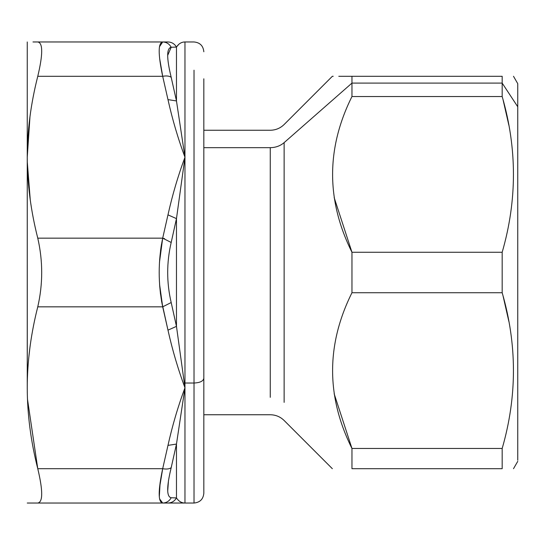 <?xml version="1.0" encoding="UTF-8"?>
<svg xmlns="http://www.w3.org/2000/svg" width="545" height="545" viewBox="0 0 545 545"><rect width="100%" height="100%" fill="white"/><g stroke="black" fill="none" stroke-linecap="round" stroke-linejoin="round"><path stroke-width="0.82" d="M270.259 397.332L270.259 147.668C275.647 147.6 280.266 145.917 284.136 142.627L284.136 402.373L284.136 142.627C280.266 145.917 275.647 147.6 270.259 147.668L270.259 397.332M270.259 147.668L203.83 147.668L270.259 147.668M351.961 448.467L351.961 468.7C326.148 468.7 326.148 468.7 351.961 468.7L351.961 448.467L502.177 448.467L502.177 468.7L351.961 468.7L502.177 468.7C517.191 468.7 517.191 468.7 502.177 468.7C517.191 468.7 517.191 468.7 502.177 468.7L502.177 448.467L351.961 448.467C326.148 396.556 326.148 344.644 351.961 292.733C326.148 344.644 326.148 396.556 351.961 448.467L334.153 393.756M502.177 448.467C517.191 396.556 517.191 344.644 502.177 292.733L502.177 252.267C517.191 200.356 517.191 148.444 502.177 96.533L351.961 96.533L351.961 83.099L502.177 83.099L502.177 96.533C517.191 148.444 517.191 200.356 502.177 252.267L351.961 252.267L502.177 252.267L502.177 292.733L351.961 292.733L351.961 252.267C326.148 200.356 326.148 148.444 351.961 96.533L502.177 96.533L502.177 76.3C517.191 76.3 517.191 76.3 502.177 76.3C517.191 76.3 517.191 76.3 502.177 76.3L351.961 76.3L502.177 76.3L502.177 83.099L351.961 83.099L351.961 76.3C326.148 76.3 326.148 76.3 351.961 76.3L351.961 96.533C326.148 148.444 326.148 200.356 351.961 252.267L351.961 292.733L502.177 292.733C517.191 344.644 517.191 396.556 502.177 448.467L502.224 448.283M351.961 83.099L284.136 142.627L351.961 83.099M351.961 76.3L338.786 76.3M333.199 76.3L332.341 76.3L284.136 124.505C280.266 128.259 275.647 130.173 270.259 130.255L203.83 130.255M351.961 468.7C326.148 468.7 326.148 468.7 351.961 468.7M334.153 197.556L351.961 252.267M508.853 125.221L503.083 99.851M508.853 321.421L503.083 296.051M517.75 106.772L502.177 83.099L517.75 106.772L517.75 460.253L517.75 83.657L513.499 76.3M164.59 238.635L162.689 238.165L37.769 238.165C30.799 210.711 27.291 183.733 27.25 157.233L27.25 157.233C27.291 130.732 30.799 103.754 37.769 76.3L37.748 76.382M203.83 378.319L203.83 78.793L203.83 378.319C203.251 381.18 199.981 382.747 194.02 383.026L194.02 70.189L194.02 503.035L194.02 383.026L184.966 383.026L194.02 383.026C199.981 382.747 203.251 381.18 203.83 378.319L203.83 493.225C203.251 499.186 199.981 502.456 194.02 503.035L184.966 503.035L184.966 41.965C181.499 41.999 178.671 43.709 176.471 47.081C178.671 43.709 181.499 41.999 184.966 41.965L184.925 41.965M159.569 498.859L162.689 503.035L27.25 503.035L184.966 503.035C181.499 503.001 178.671 501.291 176.471 497.919L176.471 444.059L184.966 387.768L176.471 326.366L176.471 218.634L184.966 157.233L176.471 100.941L176.471 47.081L171.185 47.258L176.471 47.081L176.471 100.941L184.966 157.233C178.031 138.58 172.37 119.369 167.976 99.612L176.471 100.941L171.185 77.288C166.525 58.179 166.525 48.164 171.185 47.258L167.683 55.413M181.274 503.035L167.976 503.035C171.73 502.899 174.564 501.196 176.471 497.919C178.671 501.291 181.499 503.001 184.966 503.035L184.966 157.233L176.471 218.634L176.471 326.366L171.185 302.529C166.525 282.508 166.525 262.486 171.185 242.471L176.471 218.634L167.976 214.853C172.37 195.096 178.031 175.885 184.966 157.233C178.031 175.885 172.37 195.096 167.976 214.853L162.689 238.165L167.976 214.853L176.471 218.634L171.185 242.471L162.689 238.165L171.185 242.471C166.525 262.486 166.525 282.508 171.185 302.529L162.689 306.835L161.518 300.908M27.461 399.063L37.769 468.7L162.689 468.7L159.46 488.204M30.261 345.08L30.023 346.824M176.703 46.707L178.998 44.131M183.597 42.067L184.299 41.992M159.596 58.206L162.689 76.3C166.484 75.632 169.311 75.959 171.185 77.288C169.311 75.959 166.484 75.632 162.689 76.3L37.769 76.3C43.001 54.296 43.001 42.851 37.769 41.965C43.001 42.851 43.001 54.296 37.769 76.3L162.689 76.3C166.484 75.632 169.311 75.966 171.185 77.288L176.471 100.941L167.976 99.612L162.689 76.3C158.03 54.282 158.03 42.837 162.689 41.965C166.484 42.108 169.311 43.873 171.185 47.258C169.311 43.873 166.484 42.108 162.689 41.965L167.976 41.965C171.73 42.101 174.564 43.804 176.471 47.081C174.564 43.804 171.73 42.101 167.976 41.965L32.979 41.965M161.483 300.69L167.976 330.147L176.471 326.366L184.966 387.768C178.031 369.115 172.37 349.904 167.976 330.147L176.471 326.366L171.185 302.529L162.689 306.835C158.03 283.945 158.03 261.055 162.689 238.165L159.46 262.431M37.769 503.035C43.001 502.149 43.001 490.704 37.769 468.7C43.001 490.704 43.001 502.149 37.769 503.035L37.687 503.035M37.769 76.3C30.799 103.754 27.291 130.732 27.25 157.233L27.25 387.768C27.291 414.261 30.799 441.239 37.769 468.7C30.799 441.239 27.291 414.261 27.25 387.768L27.284 383.053C27.72 358.092 31.215 332.688 37.769 306.835L162.689 306.835L37.769 306.835C31.215 332.688 27.72 358.092 27.284 383.053L27.25 157.233L29.989 116.507M176.471 497.919L171.185 497.742C166.525 496.836 166.525 486.821 171.185 467.712L176.471 444.059L176.471 497.919L171.185 497.742C169.311 501.128 166.484 502.892 162.689 503.035C166.484 502.892 169.311 501.128 171.185 497.742L176.471 497.919C174.564 501.196 171.73 502.899 167.976 503.035L162.608 503.035M159.304 496.863L160.141 482.393M30.261 199.92L27.284 161.947L29.559 194.585M28.653 358.665L29.995 347.002M159.644 259.645L161.497 244.194M162.689 503.035C158.03 502.156 158.03 490.711 162.689 468.7C166.484 469.368 169.311 469.034 171.185 467.712L176.471 444.059L167.976 445.388C172.37 425.631 178.031 406.42 184.966 387.768L176.471 444.059L167.976 445.388L162.689 468.7L37.769 468.7M161.252 245.693L160.537 250.652M159.644 285.382L160.53 294.314M37.707 237.913L37.769 238.165C43.001 261.055 43.001 283.945 37.769 306.835C43.001 283.945 43.001 261.055 37.769 238.165L162.689 238.165M27.27 153.969L27.25 156.354M169.338 69.242L169.42 69.631M162.689 76.3L167.976 99.612C172.37 119.369 178.031 138.58 184.966 157.233M171.185 77.288C166.525 58.179 166.525 48.164 171.185 47.258L176.471 47.081M171.185 497.742C166.525 496.836 166.525 486.821 171.185 467.712C169.311 469.034 166.484 469.368 162.689 468.7L167.976 445.388C172.37 425.631 178.031 406.42 184.966 387.768C178.031 369.115 172.37 349.904 167.976 330.147L162.689 306.835L159.576 284.422M168.473 480.656L167.71 491.011M27.25 157.233L27.25 41.965L27.25 157.233C27.291 183.733 30.799 210.711 37.769 238.165M37.769 41.965L162.689 41.965L159.467 46.747M203.83 414.745L270.259 414.745C275.647 414.827 280.266 416.741 284.136 420.495L332.341 468.7M513.499 468.7L517.75 461.343M184.966 41.965L194.02 41.965C199.981 42.544 203.251 45.814 203.83 51.775"/></g></svg>
